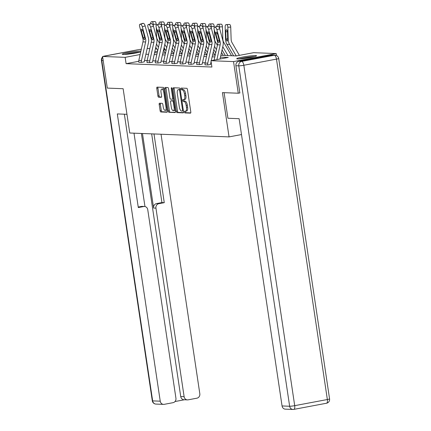 <?xml version="1.0" encoding="UTF-8"?>
<svg xmlns="http://www.w3.org/2000/svg" width="431" height="431" viewBox="0 0 431 431"><rect width="100%" height="100%" fill="white"/><g stroke="black" fill="none" stroke-linecap="round" stroke-linejoin="round"><path stroke-width="0.65" d="M184.425 112.038A0.884 0.356 -100.7 0 0 184.921 112.922L190.459 113.137A1.261 0.512 -100.7 0 0 190.507 113.132A1.261 0.512 -100.7 0 0 190.793 111.915L187.453 89.556A1.261 0.512 -100.7 0 0 186.747 88.296L181.209 88.08A0.884 0.356 -100.7 0 0 181.176 88.08A0.884 0.356 -100.7 0 0 180.972 88.931A0.884 0.356 -100.7 0 0 181.467 89.815L182.184 89.847A4.035 1.632 -100.7 0 1 184.446 93.883L184.727 95.747A4.035 1.632 -100.7 0 1 183.8 99.647A4.035 1.632 -100.7 0 1 183.649 99.658L182.933 99.631A0.884 0.356 -100.7 0 0 182.9 99.631A0.884 0.356 -100.7 0 0 182.701 100.482A0.884 0.356 -100.7 0 0 183.197 101.371L183.913 101.398A4.035 1.632 -100.7 0 1 186.17 105.439L186.451 107.297A4.035 1.632 -100.7 0 1 185.529 111.198A4.035 1.632 -100.7 0 1 185.378 111.209L184.662 111.182A0.884 0.356 -100.7 0 0 184.63 111.182A0.884 0.356 -100.7 0 0 184.425 112.038M185.599 111.187A0.884 0.356 -100.7 0 0 185.578 111.818A0.884 0.356 -100.7 0 0 186.073 112.701L190.739 112.884M182.141 88.113A0.884 0.356 -100.7 0 0 182.124 88.716A0.884 0.356 -100.7 0 0 182.62 89.6L183.337 89.626L182.184 89.847M183.875 99.631A0.884 0.356 -100.7 0 0 183.854 100.267A0.884 0.356 -100.7 0 0 184.349 101.15L185.066 101.177L183.913 101.398M140.716 51.925A10.015 0.846 171.5 0 1 131.681 53.692A10.015 0.846 171.5 0 1 123.158 54.457A10.015 0.846 171.5 0 1 122.253 54.247A10.015 0.846 171.5 0 1 129.704 52.302A10.015 0.846 171.5 0 1 140.91 51.068M255.642 55.561A10.015 0.846 171.5 0 1 256.553 55.771A10.015 0.846 171.5 0 1 248.827 57.765A10.015 0.846 171.5 0 1 237.643 58.945A10.015 0.846 171.5 0 1 236.738 58.735A10.015 0.846 171.5 0 1 244.463 56.741A10.015 0.846 171.5 0 1 255.642 55.561M159.518 103.219A1.261 0.512 -100.7 0 0 159.47 103.224A1.261 0.512 -100.7 0 0 159.184 104.442L160.122 110.713A1.261 0.512 -100.7 0 0 160.828 111.974L166.975 112.216A1.261 0.512 -100.7 0 0 167.023 112.216A1.261 0.512 -100.7 0 0 167.314 110.993L163.974 88.635A1.261 0.512 -100.7 0 0 163.263 87.374L157.116 87.132A1.261 0.512 -100.7 0 0 157.067 87.137A1.261 0.512 -100.7 0 0 156.776 88.355L157.913 95.93A1.261 0.512 -100.7 0 0 158.619 97.196L161.248 97.298A1.261 0.512 -100.7 0 0 161.296 97.293A1.261 0.512 -100.7 0 0 161.587 96.075L161.022 92.32A3.373 1.368 -100.7 0 1 161.797 89.061A3.373 1.368 -100.7 0 1 163.812 92.428L166.01 107.147A3.373 1.368 -100.7 0 1 165.24 110.406A3.373 1.368 -100.7 0 1 163.225 107.039L162.859 104.582A1.261 0.512 -100.7 0 0 162.148 103.321L159.518 103.219M239.97 92.907L238.257 93.225L222.434 92.606L229.055 136.896L129.753 133.007L123.137 88.716L107.308 88.096L102.583 56.461L141.33 49.172M238.257 93.225L233.532 61.59L210.964 60.706L228.268 57.452L220.44 57.145M138.712 61.299L126.094 63.669L211.907 67.031L210.964 60.706M126.094 63.669L125.152 57.345L102.583 56.461M176.327 111.349A1.261 0.512 -100.7 0 0 177.039 112.61L183.186 112.852A1.261 0.512 -100.7 0 0 183.234 112.847A1.261 0.512 -100.7 0 0 183.525 111.629L180.18 89.271A1.261 0.512 -100.7 0 0 179.474 88.01L173.327 87.768A1.261 0.512 -100.7 0 0 173.278 87.773A1.261 0.512 -100.7 0 0 172.987 88.991L176.327 111.349L177.486 111.133A1.261 0.512 -100.7 0 0 178.192 112.394L183.471 112.599M175.083 112.534L168.93 112.292A1.261 0.512 -100.7 0 1 168.225 111.031L164.884 88.673A1.261 0.512 -100.7 0 1 165.17 87.455A1.261 0.512 -100.7 0 1 165.218 87.45L167.853 87.552A1.261 0.512 -100.7 0 1 168.559 88.818L169.911 97.885A1.261 0.512 -100.7 0 0 170.622 99.146L172.368 99.216A1.261 0.512 -100.7 0 0 172.416 99.211A1.261 0.512 -100.7 0 0 172.702 97.993L171.29 88.554A0.884 0.356 -100.7 0 1 171.495 87.703A0.884 0.356 -100.7 0 1 172.023 88.581L175.417 111.311A1.261 0.512 -100.7 0 1 175.131 112.529A1.261 0.512 -100.7 0 1 175.083 112.534L175.175 112.518M229.055 136.896L241.495 134.558M211.319 63.077L210.77 63.055M205.14 62.834L202.489 62.732M196.854 62.511L194.203 62.409M188.573 62.188L185.917 62.08M180.287 61.859L177.637 61.757M172.001 61.536L169.351 61.434M163.721 61.213L161.07 61.105M155.435 60.884L152.784 60.782M147.154 60.561L144.504 60.459M205.027 64.806L207.952 64.979L210.57 64.424M196.741 64.478L199.672 64.655L202.29 64.1M188.455 64.154L191.386 64.327L194.004 63.777M180.174 63.831L183.1 64.003L185.723 63.449M171.888 63.508L174.819 63.68L177.437 63.125M163.608 63.179L166.533 63.352L169.151 62.802M155.322 62.856L158.252 63.028L160.871 62.479M147.036 62.533L149.966 62.705L152.585 62.15M138.755 62.209L141.68 62.382L144.304 61.827M276.519 55.561L276.217 53.563L233.532 61.59M147.16 48.504L149.81 48.606M155.446 48.827L156.712 48.875M163.726 49.15L164.998 49.204M220.85 55.324L236.344 55.933L253.649 52.679L276.217 53.563M154.578 52.727L157.229 52.83M162.859 53.051L165.509 53.158M171.145 53.379L173.795 53.482M179.431 53.703L182.081 53.805M187.711 54.026L190.362 54.128M195.997 54.349L198.648 54.457M204.278 54.678L206.928 54.78M212.564 55.001L215.214 55.103M165.332 49.786L163.511 50.125L165.262 53.148M157.579 51.241L154.788 51.768M140.14 54.521L125.152 57.345M214.81 56.924L212.16 56.822M206.524 56.601L203.874 56.493M198.244 56.272L195.593 56.17M189.958 55.949L187.307 55.847M181.677 55.626L179.021 55.524M173.391 55.303L170.741 55.195M165.105 54.974L162.455 54.872M156.825 54.651L154.174 54.548M148.539 54.328L145.888 54.22M186.531 110.993A4.035 1.632 -100.7 0 0 186.682 110.982A4.035 1.632 -100.7 0 0 187.604 107.082L186.451 107.297M185.066 101.177A4.035 1.632 -100.7 0 1 187.329 105.218L187.604 107.082M184.802 99.442A4.035 1.632 -100.7 0 0 184.958 99.432A4.035 1.632 -100.7 0 0 185.88 95.531L184.727 95.747M183.337 89.626A4.035 1.632 -100.7 0 1 185.599 93.667L185.88 95.531M174.194 87.805A1.261 0.512 -100.7 0 0 174.14 88.775L177.486 111.133M182.356 111.09A0.884 0.356 -100.7 0 0 182.388 111.09A0.884 0.356 -100.7 0 0 182.588 110.234L179.657 90.612A0.884 0.356 -100.7 0 0 179.161 89.729L178.407 89.696A4.035 1.632 -100.7 0 0 178.256 89.707A4.035 1.632 -100.7 0 0 177.33 93.608L179.334 107.023A4.035 1.632 -100.7 0 0 181.596 111.063L182.356 111.09M179.264 89.535A4.035 1.632 -100.7 0 1 179.409 89.492A4.035 1.632 -100.7 0 1 179.56 89.481L180.217 89.508M175.363 112.286L168.93 112.292M166.091 87.488A1.261 0.512 -100.7 0 0 166.037 88.457L169.378 110.815A1.261 0.512 -100.7 0 0 170.083 112.076M172.459 99.2L173.521 99.001A1.261 0.512 -100.7 0 0 173.569 98.995A1.261 0.512 -100.7 0 0 173.574 98.995M171.317 107.292A3.373 1.368 -100.7 0 0 173.337 110.659A3.373 1.368 -100.7 0 0 174.108 107.405L173.332 102.217A1.261 0.512 -100.7 0 0 172.626 100.956L170.881 100.886A1.261 0.512 -100.7 0 0 170.832 100.892A1.261 0.512 -100.7 0 0 170.547 102.109L171.317 107.292M173.337 110.659L174.49 110.444A3.373 1.368 -100.7 0 0 175.169 109.641M173.838 100.746A1.261 0.512 -100.7 0 0 173.779 100.735L172.626 100.956M171.942 100.687A1.261 0.512 -100.7 0 1 171.985 100.671A1.261 0.512 -100.7 0 1 172.034 100.671L173.779 100.735M165.24 110.406L166.393 110.191A3.373 1.368 -100.7 0 0 167.072 109.388M164.136 89.718A3.373 1.368 -100.7 0 0 162.95 88.845L161.797 89.061M157.988 87.17A1.261 0.512 -100.7 0 0 157.935 88.139L159.066 95.714A1.261 0.512 -100.7 0 0 159.772 96.98L161.533 97.045M160.391 103.251A1.261 0.512 -100.7 0 0 160.337 104.221L161.275 110.498A1.261 0.512 -100.7 0 0 161.981 111.758L167.26 111.968M239.399 55.357L232.045 42.674A6.422 5.845 -87.8 0 1 231.14 39.48L230.725 27.099L227.805 27.239A2.57 1.061 -92.8 0 0 226.658 24.637L229.578 24.492A2.57 1.061 87.2 0 1 230.725 27.099M236.258 55.928L229.578 44.415A9.633 8.765 -87.8 0 1 228.22 39.62L227.805 27.239M233.602 55.825L226.921 44.307A9.633 8.765 -87.8 0 1 225.564 39.517L225.149 27.137A2.57 1.061 -92.8 0 1 226.086 24.615L229.006 24.47A2.57 1.061 87.2 0 1 229.044 24.47L229.578 24.492M227.471 31.689L225.779 31.775A2.053 0.846 87.2 0 1 226.534 29.755A2.053 0.846 87.2 0 1 226.561 29.755A2.053 0.846 87.2 0 1 227.482 31.84L227.724 39.604L227.083 41.236L226.027 39.151L227.713 38.736M229.044 24.47L226.658 24.637M225.779 31.775L226.027 39.151M214.099 60.119L217.504 44.802A6.422 5.845 92.2 0 0 217.434 41.457L214.229 29.599A2.57 1.007 -108.4 0 1 214.476 27.207A2.57 1.007 -108.4 0 1 214.622 27.185L217.957 26.269L214.622 27.185M220.031 58.999L222.999 45.648A9.633 8.765 92.2 0 0 222.892 40.622L219.686 28.769L216.879 29.701A2.57 1.007 -108.4 0 0 215.155 27.207M216.895 59.591L220.16 44.91A6.422 5.845 92.2 0 0 220.09 41.559L216.879 29.701M217.957 26.269A2.57 1.007 71.6 0 1 219.686 28.769M217.149 26.345A2.57 1.007 71.6 0 1 217.278 26.269A2.57 1.007 71.6 0 1 217.429 26.248M218.005 41.478L215.899 34.038A2.053 0.803 71.6 0 1 216.098 32.126A2.053 0.803 71.6 0 1 216.217 32.109A2.053 0.803 71.6 0 1 217.601 34.108L219.514 41.538L218.964 42.599L218.005 41.478L217.434 41.457M239.744 58.891A8.668 0.733 171.5 0 1 251.747 56.93A8.668 0.733 171.5 0 1 253.719 56.8M254.565 56.59A9.951 0.84 -8.5 0 0 252.48 56.73A9.951 0.84 -8.5 0 0 238.876 58.939M125.259 54.403A8.668 0.733 171.5 0 1 137.263 52.442A8.668 0.733 171.5 0 1 139.235 52.313M140.08 52.103A9.951 0.84 -8.5 0 0 137.995 52.243A9.951 0.84 -8.5 0 0 124.387 54.451M224.098 92.67L227.924 118.256L239.124 118.697L282.057 405.954L289.648 406.25L238.779 65.846L235.908 65.733L239.814 92.934M271.455 55.146L238.801 61.288L241.672 61.396L274.321 55.26L271.455 55.146A3.852 3.507 -87.8 0 1 272.171 55.093L275.043 55.206A3.852 3.507 92.2 0 0 274.321 55.26A3.852 1.562 -100.7 0 1 276.481 59.117L243.833 65.259L294.707 405.663L327.355 399.521L276.481 59.117A3.852 0.323 -8.5 0 0 278.701 58.481A3.852 3.852 0 0 0 275.043 55.206M326.477 403.244A3.852 3.852 0 0 0 329.575 398.89A3.852 0.323 -8.5 0 1 327.355 399.521A3.852 1.562 79.3 0 1 326.477 403.244L293.823 409.385A3.852 3.852 0 0 1 292.961 409.45A3.852 3.507 92.2 0 0 293.678 409.396A3.852 1.562 -100.7 0 0 293.823 409.385A3.852 1.562 -100.7 0 0 294.707 405.663A3.852 0.323 -8.5 0 1 289.648 406.25A3.852 3.507 92.2 0 0 292.961 409.45L285.365 409.154A3.852 3.507 -87.8 0 1 282.057 405.954M235.908 65.733A3.852 3.507 -87.8 0 1 238.801 61.288M126.956 114.301L117.313 113.924L160.24 401.18A3.852 3.507 92.2 0 0 163.554 404.38A3.852 3.507 92.2 0 0 164.27 404.326L173.041 402.678A3.852 3.507 92.2 0 0 175.934 398.228L147.752 209.676A3.852 3.507 92.2 0 0 144.444 206.476A3.852 3.507 92.2 0 0 143.728 206.53L141.39 206.438A3.852 3.507 -87.8 0 1 142.106 206.384L144.444 206.476M124.354 114.199L138.303 207.553L143.728 206.53M187.437 399.887L184.037 399.752A3.852 3.507 -87.8 0 1 180.729 396.552L184.123 396.687A3.852 3.507 92.2 0 0 187.437 399.887A3.852 3.507 92.2 0 0 188.153 399.833L196.924 398.185A3.852 3.507 92.2 0 0 199.817 393.735L161.032 134.23M174.997 401.536L184.398 399.769M158.84 203.691A3.852 3.507 92.2 0 0 155.947 208.135L153.608 208.044A3.852 3.507 -87.8 0 1 156.501 203.599L158.84 203.691L164.265 202.667L153.996 133.955M184.123 396.687L155.947 208.135M133.998 133.174L144.961 206.541M153.608 208.044L142.472 133.502M180.729 396.552L141.406 133.465M156.501 203.599L161.927 202.575L151.658 133.863M161.927 202.575L164.265 202.667M138.227 207.036L141.39 206.438M231.528 55.744L223.759 42.351A6.422 5.845 -87.8 0 1 222.854 39.156L222.439 26.776L219.519 26.916A2.57 1.061 -92.8 0 0 218.372 24.308L221.292 24.168A2.57 1.061 87.2 0 1 222.439 26.776M219.568 28.392L219.519 26.916M227.972 55.604L222.779 46.65M225.316 55.502L222.057 49.883M220.683 24.152A2.57 1.061 87.2 0 1 220.726 24.147A2.57 1.061 87.2 0 1 220.764 24.147L218.372 24.308M217.844 24.287A2.57 1.061 -92.8 0 0 217.8 24.287A2.57 1.061 -92.8 0 0 216.863 26.41M220.764 24.147L221.292 24.168M223.247 55.421L221.496 52.404M217.391 45.325L215.478 42.022A6.422 5.845 -87.8 0 1 214.573 38.833L214.266 29.755M214.191 27.476L214.159 26.453L211.238 26.593A2.57 1.061 -92.8 0 0 210.086 23.985L213.011 23.845A2.57 1.061 87.2 0 1 214.159 26.453M211.287 28.069L211.238 26.593M216.427 49.657L214.493 46.327M215.705 52.889L213.776 49.56M212.402 23.829A2.57 1.061 87.2 0 1 212.44 23.824A2.57 1.061 87.2 0 1 212.478 23.824L210.086 23.985M209.558 23.964A2.57 1.061 -92.8 0 0 209.52 23.964A2.57 1.061 -92.8 0 0 208.582 26.081M212.478 23.824L213.011 23.845M205.032 64.865L205.027 64.839A4.493 4.089 -87.8 0 1 205.091 63.045L209.224 44.479A6.422 5.845 92.2 0 0 209.148 41.128L205.943 29.276A2.57 1.007 -108.4 0 1 206.19 26.878A2.57 1.007 -108.4 0 1 206.341 26.862L209.671 25.946L206.341 26.862M210.581 64.483L210.57 64.397A1.282 1.169 -87.8 0 1 210.587 63.885L211.093 61.595M211.309 60.642L214.719 45.325A9.633 8.765 92.2 0 0 214.606 40.298L211.4 28.446L208.599 29.378A2.57 1.007 -108.4 0 0 206.869 26.884M207.688 64.968L207.683 64.941A4.493 4.089 -87.8 0 1 207.747 63.147L211.88 44.582A6.422 5.845 92.2 0 0 211.804 41.236L208.599 29.378M209.671 25.946A2.57 1.007 71.6 0 1 211.4 28.446M208.863 26.016A2.57 1.007 71.6 0 1 208.992 25.946A2.57 1.007 71.6 0 1 209.143 25.925M209.719 41.15L207.618 33.715A2.053 0.803 71.6 0 1 207.817 31.802A2.053 0.803 71.6 0 1 207.936 31.786A2.053 0.803 71.6 0 1 209.315 33.78L211.233 41.209L210.678 42.276L209.719 41.15L209.148 41.128M196.751 64.537L196.746 64.515A4.493 4.089 -87.8 0 1 196.811 62.716L200.938 44.156A6.422 5.845 92.2 0 0 200.868 40.805L197.657 28.952A2.57 1.007 -108.4 0 1 197.91 26.555A2.57 1.007 -108.4 0 1 198.055 26.533L201.39 25.623L198.055 26.533M202.295 64.16L202.284 64.074A1.282 1.169 -87.8 0 1 202.301 63.562L206.433 45.002A9.633 8.765 92.2 0 0 206.325 39.975L203.114 28.117L200.313 29.055A2.57 1.007 -108.4 0 0 198.589 26.555M199.402 64.645L199.402 64.618A4.493 4.089 -87.8 0 1 199.461 62.824L203.594 44.258A6.422 5.845 92.2 0 0 203.518 40.907L200.313 29.055M201.39 25.623A2.57 1.007 71.6 0 1 203.114 28.117M200.582 25.693A2.57 1.007 71.6 0 1 200.711 25.623A2.57 1.007 71.6 0 1 200.857 25.601M201.439 40.826L199.332 33.392A2.053 0.803 71.6 0 1 199.531 31.474A2.053 0.803 71.6 0 1 199.65 31.458A2.053 0.803 71.6 0 1 201.029 33.456L202.947 40.886L202.398 41.952L201.439 40.826L200.868 40.805M214.961 55.093L213.216 52.081M209.105 45.002L207.192 41.699A6.422 5.845 -87.8 0 1 206.287 38.504L205.986 29.427M205.91 27.148L205.873 26.124L202.953 26.269A2.57 1.061 -92.8 0 0 201.805 23.662L204.725 23.516A2.57 1.061 87.2 0 1 205.873 26.124M203.001 27.746L202.953 26.269M208.141 49.333L206.212 45.998M207.424 52.566L205.49 49.231M204.116 23.5A2.57 1.061 87.2 0 1 204.154 23.5A2.57 1.061 87.2 0 1 204.192 23.5L201.805 23.662M201.272 23.64A2.57 1.061 -92.8 0 0 201.234 23.64A2.57 1.061 -92.8 0 0 200.296 25.758M204.192 23.5L204.725 23.516M206.681 54.769L204.93 51.758M200.824 44.673L198.906 41.376A6.422 5.845 -87.8 0 1 198.007 38.181L197.7 29.103M197.624 26.824L197.592 25.801L194.667 25.941A2.57 1.061 -92.8 0 0 193.519 23.333L196.439 23.193A2.57 1.061 87.2 0 1 197.592 25.801M194.72 27.417L194.667 25.941M199.86 49.01L197.926 45.675M199.138 52.243L197.209 48.908M195.836 23.177A2.57 1.061 87.2 0 1 195.873 23.172A2.57 1.061 87.2 0 1 195.911 23.172L193.519 23.333M192.991 23.317A2.57 1.061 -92.8 0 0 192.953 23.317A2.57 1.061 -92.8 0 0 192.016 25.434M195.911 23.172L196.439 23.193M198.395 54.446L196.644 51.429M192.538 44.35L190.626 41.053A6.422 5.845 -87.8 0 1 189.721 37.858L189.414 28.78M189.338 26.501L189.306 25.477L186.386 25.618A2.57 1.061 -92.8 0 0 185.238 23.01L188.158 22.87A2.57 1.061 87.2 0 1 189.306 25.477M186.434 27.094L186.386 25.618M191.574 48.681L189.64 45.352M190.858 51.914L188.923 48.584M187.55 22.854A2.57 1.061 87.2 0 1 187.587 22.848A2.57 1.061 87.2 0 1 187.625 22.848L185.238 23.01M184.705 22.988A2.57 1.061 -92.8 0 0 184.667 22.988A2.57 1.061 -92.8 0 0 183.73 25.111M187.625 22.848L188.158 22.87M188.466 64.214L188.46 64.187A4.493 4.089 -87.8 0 1 188.525 62.393L192.657 43.833A6.422 5.845 92.2 0 0 192.582 40.482L189.376 28.624A2.57 1.007 -108.4 0 1 189.624 26.232A2.57 1.007 -108.4 0 1 189.775 26.21L193.104 25.294L189.775 26.21M194.015 63.836L193.998 63.75A1.282 1.169 -87.8 0 1 194.02 63.238L198.147 44.673A9.633 8.765 92.2 0 0 198.039 39.652L194.834 27.794L192.032 28.732A2.57 1.007 -108.4 0 0 190.303 26.232M191.122 64.316L191.116 64.294A4.493 4.089 -87.8 0 1 191.181 62.495L195.308 43.935A6.422 5.845 92.2 0 0 195.238 40.584L192.032 28.732M193.104 25.294A2.57 1.007 71.6 0 1 194.834 27.794M192.296 25.37A2.57 1.007 71.6 0 1 192.425 25.294A2.57 1.007 71.6 0 1 192.576 25.278M193.153 40.503L191.046 33.068A2.053 0.803 71.6 0 1 191.251 31.151A2.053 0.803 71.6 0 1 191.369 31.134A2.053 0.803 71.6 0 1 192.749 33.133L194.667 40.562L194.112 41.629L193.153 40.503L192.582 40.482M180.18 63.89L180.18 63.863A4.493 4.089 -87.8 0 1 180.239 62.069L184.371 43.504A6.422 5.845 92.2 0 0 184.296 40.158L181.09 28.301A2.57 1.007 -108.4 0 1 181.338 25.908A2.57 1.007 -108.4 0 1 181.489 25.887L184.824 24.971L181.489 25.887M185.729 63.508L185.718 63.427A1.282 1.169 -87.8 0 1 185.734 62.91L189.866 44.35A9.633 8.765 92.2 0 0 189.753 39.323L186.548 27.471L183.746 28.403A2.57 1.007 -108.4 0 0 182.022 25.908M182.836 63.993L182.83 63.966A4.493 4.089 -87.8 0 1 182.895 62.172L187.027 43.612A6.422 5.845 92.2 0 0 186.952 40.261L183.746 28.403M184.824 24.971A2.57 1.007 71.6 0 1 186.548 27.471M184.01 25.046A2.57 1.007 71.6 0 1 184.145 24.971A2.57 1.007 71.6 0 1 184.29 24.95M184.872 40.18L182.766 32.74A2.053 0.803 71.6 0 1 182.965 30.827A2.053 0.803 71.6 0 1 183.083 30.811A2.053 0.803 71.6 0 1 184.463 32.81L186.381 40.239L185.831 41.301L184.872 40.18L184.296 40.158M171.899 63.562L171.894 63.54A4.493 4.089 -87.8 0 1 171.958 61.741L176.085 43.181A6.422 5.845 92.2 0 0 176.015 39.83L172.809 27.977A2.57 1.007 -108.4 0 1 173.057 25.58A2.57 1.007 -108.4 0 1 173.203 25.564L176.538 24.648L173.203 25.564M177.448 63.185L177.432 63.098A1.282 1.169 -87.8 0 1 177.453 62.587L181.58 44.027A9.633 8.765 92.2 0 0 181.473 39L178.267 27.148L175.46 28.08A2.57 1.007 -108.4 0 0 173.736 25.58M174.555 63.669L174.55 63.643A4.493 4.089 -87.8 0 1 174.614 61.848L178.741 43.283A6.422 5.845 92.2 0 0 178.671 39.938L175.46 28.08M176.538 24.648A2.57 1.007 71.6 0 1 178.267 27.148M175.729 24.718A2.57 1.007 71.6 0 1 175.859 24.648A2.57 1.007 71.6 0 1 176.01 24.626M176.586 39.851L174.48 32.417A2.053 0.803 71.6 0 1 174.679 30.499A2.053 0.803 71.6 0 1 174.797 30.482A2.053 0.803 71.6 0 1 176.182 32.481L178.095 39.911L177.545 40.977L176.586 39.851L176.015 39.83M190.109 54.117L188.363 51.106M184.258 44.027L182.34 40.724A6.422 5.845 -87.8 0 1 181.435 37.529L181.133 28.457M181.058 26.178L181.02 25.154L178.1 25.294A2.57 1.061 -92.8 0 0 176.952 22.687L179.872 22.547A2.57 1.061 87.2 0 1 181.02 25.154M178.148 26.77L178.1 25.294M183.294 48.358L181.359 45.029M182.572 51.591L180.637 48.261M179.264 22.525A2.57 1.061 87.2 0 1 179.307 22.525A2.57 1.061 87.2 0 1 179.344 22.525L176.952 22.687M176.424 22.665A2.57 1.061 -92.8 0 0 176.381 22.665A2.57 1.061 -92.8 0 0 175.444 24.782M179.344 22.525L179.872 22.547M163.613 63.238L163.608 63.217A4.493 4.089 -87.8 0 1 163.672 61.417L167.804 42.858A6.422 5.845 92.2 0 0 167.729 39.507L164.523 27.654A2.57 1.007 -108.4 0 1 164.771 25.257A2.57 1.007 -108.4 0 1 164.922 25.235L168.252 24.325L164.922 25.235M169.162 62.861L169.151 62.775A1.282 1.169 -87.8 0 1 169.167 62.263L173.3 43.703A9.633 8.765 92.2 0 0 173.187 38.677L169.981 26.819L167.18 27.756A2.57 1.007 -108.4 0 0 165.45 25.257M166.269 63.346L166.264 63.319A4.493 4.089 -87.8 0 1 166.328 61.525L170.46 42.96A6.422 5.845 92.2 0 0 170.385 39.609L167.18 27.756M168.252 24.325A2.57 1.007 71.6 0 1 169.981 26.819M167.444 24.395A2.57 1.007 71.6 0 1 167.573 24.325A2.57 1.007 71.6 0 1 167.724 24.303M168.3 39.528L166.199 32.093A2.053 0.803 71.6 0 1 166.398 30.175A2.053 0.803 71.6 0 1 166.517 30.159A2.053 0.803 71.6 0 1 167.896 32.158L169.814 39.587L169.259 40.654L168.3 39.528L167.729 39.507M181.828 53.794L180.077 50.783M175.972 43.703L174.059 40.401A6.422 5.845 -87.8 0 1 173.154 37.206L172.847 28.128M172.772 25.849L172.739 24.826L169.819 24.971A2.57 1.061 -92.8 0 0 168.666 22.364L171.592 22.218A2.57 1.061 87.2 0 1 172.739 24.826M169.868 26.447L169.819 24.971M175.008 48.035L173.073 44.7M174.286 51.267L172.357 47.933M170.983 22.202A2.57 1.061 87.2 0 1 171.021 22.202A2.57 1.061 87.2 0 1 171.059 22.202L168.666 22.364M168.138 22.342A2.57 1.061 -92.8 0 0 168.101 22.342A2.57 1.061 -92.8 0 0 167.163 24.459M171.059 22.202L171.592 22.218M155.332 62.915L155.327 62.888A4.493 4.089 -87.8 0 1 155.392 61.094L159.518 42.534A6.422 5.845 92.2 0 0 159.448 39.183L156.237 27.325A2.57 1.007 -108.4 0 1 156.491 24.933A2.57 1.007 -108.4 0 1 156.636 24.912L159.971 23.996L156.636 24.912M160.876 62.533L160.865 62.452A1.282 1.169 -87.8 0 1 160.882 61.94L165.014 43.375A9.633 8.765 92.2 0 0 164.906 38.354L161.695 26.496L158.894 27.433A2.57 1.007 -108.4 0 0 157.17 24.933M155.327 62.888L157.983 62.996A4.493 4.089 -87.8 0 1 158.042 61.197L162.175 42.637A6.422 5.845 92.2 0 0 162.099 39.286L158.894 27.433M159.971 23.996A2.57 1.007 71.6 0 1 161.695 26.496M159.163 24.071A2.57 1.007 71.6 0 1 159.292 23.996A2.57 1.007 71.6 0 1 159.438 23.98M160.02 39.205L157.913 31.77A2.053 0.803 71.6 0 1 158.112 29.852A2.053 0.803 71.6 0 1 158.231 29.836A2.053 0.803 71.6 0 1 159.615 31.835L161.528 39.264L160.978 40.331L160.02 39.205L159.448 39.183M173.542 53.471L171.797 50.454M167.686 43.375L165.773 40.078A6.422 5.845 -87.8 0 1 164.868 36.883L164.567 27.805M164.491 25.526L164.453 24.502L161.533 24.642A2.57 1.061 -92.8 0 0 160.386 22.035L163.306 21.895A2.57 1.061 87.2 0 1 164.453 24.502M161.582 26.119L161.533 24.642M166.722 47.706L164.793 44.377M166.005 50.944L164.071 47.609M162.697 21.879A2.57 1.061 87.2 0 1 162.735 21.873A2.57 1.061 87.2 0 1 162.773 21.873L160.386 22.035M159.853 22.019A2.57 1.061 -92.8 0 0 159.815 22.019A2.57 1.061 -92.8 0 0 158.877 24.136M162.773 21.873L163.306 21.895M147.046 62.592L147.041 62.565A4.493 4.089 -87.8 0 1 147.106 60.771L151.238 42.206A6.422 5.845 92.2 0 0 151.162 38.855L147.957 27.002A2.57 1.007 -108.4 0 1 148.205 24.61A2.57 1.007 -108.4 0 1 148.356 24.589L151.685 23.673L148.356 24.589M152.596 62.209L152.579 62.129A1.282 1.169 -87.8 0 1 152.601 61.611L156.728 43.052A9.633 8.765 92.2 0 0 156.62 38.025L153.414 26.172L150.613 27.105A2.57 1.007 -108.4 0 0 148.884 24.61M149.702 62.694L149.697 62.667A4.493 4.089 -87.8 0 1 149.762 60.873L153.889 42.313A6.422 5.845 92.2 0 0 153.819 38.962L150.613 27.105M151.685 23.673A2.57 1.007 71.6 0 1 153.414 26.172M150.877 23.748A2.57 1.007 71.6 0 1 151.006 23.673A2.57 1.007 71.6 0 1 151.157 23.651M151.734 38.882L149.632 31.441A2.053 0.803 71.6 0 1 149.832 29.529A2.053 0.803 71.6 0 1 149.95 29.513A2.053 0.803 71.6 0 1 151.329 31.511L153.247 38.941L152.693 40.002L151.734 38.882L151.162 38.855M159.405 43.052L157.493 39.749A6.422 5.845 -87.8 0 1 156.588 36.56L156.281 27.482M156.205 25.203L156.173 24.179L153.247 24.319A2.57 1.061 -92.8 0 0 152.1 21.712L155.02 21.572A2.57 1.061 87.2 0 1 156.173 24.179M153.301 25.795L153.247 24.319M158.441 47.383L156.507 44.054M157.719 50.616L155.79 47.286M154.417 21.555A2.57 1.061 87.2 0 1 154.454 21.55A2.57 1.061 87.2 0 1 154.492 21.55L152.1 21.712M151.572 21.69A2.57 1.061 -92.8 0 0 151.534 21.69A2.57 1.061 -92.8 0 0 150.597 23.813M154.492 21.55L155.02 21.572M141.416 62.371L138.76 62.242A4.493 4.089 -87.8 0 1 138.82 60.442L142.952 41.882A6.422 5.845 92.2 0 0 142.876 38.531L139.671 26.679A2.57 1.007 -108.4 0 1 139.919 24.281A2.57 1.007 -108.4 0 1 140.07 24.265L143.404 23.349L140.07 24.265M144.31 61.886L144.299 61.8A1.282 1.169 -87.8 0 1 144.315 61.288L148.447 42.728A9.633 8.765 92.2 0 0 148.334 37.702L145.128 25.849L142.327 26.781A2.57 1.007 -108.4 0 0 140.603 24.281M141.411 62.344A4.493 4.089 -87.8 0 1 141.476 60.55L145.608 41.985A6.422 5.845 92.2 0 0 145.533 38.639L142.327 26.781M143.404 23.349A2.57 1.007 71.6 0 1 145.128 25.849M142.591 23.419A2.57 1.007 71.6 0 1 142.726 23.349A2.57 1.007 71.6 0 1 142.871 23.328M143.453 38.553L141.346 31.118A2.053 0.803 71.6 0 1 141.546 29.2A2.053 0.803 71.6 0 1 141.664 29.184A2.053 0.803 71.6 0 1 143.044 31.183L144.961 38.612L144.412 39.679L143.453 38.553L142.876 38.531M186.073 112.701L184.921 112.922M182.62 89.6L181.467 89.815M184.349 101.15L183.197 101.371M187.329 105.218L186.17 105.439M185.599 93.667L184.446 93.883M174.14 88.775L172.987 88.991M178.192 112.394L177.039 112.61M183.294 110.104L182.588 110.234M180.363 90.478L179.657 90.612M180.217 89.529L179.161 89.729M179.56 89.481L178.407 89.696M169.378 110.815L168.225 111.031M166.037 88.457L164.884 88.673M173.407 97.859L172.702 97.993M171.991 88.42L171.29 88.554M174.814 107.271L174.108 107.405M174.038 102.082L173.332 102.217M172.034 100.671L170.881 100.886M166.716 107.012L166.01 107.147M164.518 92.293L163.812 92.428M159.772 96.98L158.619 97.196M159.066 95.714L157.913 95.93M157.935 88.139L156.776 88.355M161.981 111.758L160.828 111.974M161.275 110.498L160.122 110.713M160.337 104.221L159.184 104.442M225.564 39.517L226.054 39.539M226.921 44.307L229.578 44.415M227.724 39.604L228.22 39.62M220.09 41.559L219.514 41.538M220.16 44.91L217.504 44.802M217.407 33.537L215.899 34.038M217.666 40.562L219.287 40.342M238.779 65.846A3.852 0.323 -8.5 0 0 243.833 65.259A3.852 1.562 79.3 0 0 241.672 61.396A3.852 3.507 92.2 0 0 238.779 65.846M137.484 49.894L104.835 56.035M103.192 60.534L101.775 60.475L152.649 400.884L160.24 401.18M155.957 404.079A3.852 3.507 -87.8 0 1 152.649 400.884A3.852 0.323 -8.5 0 1 152.299 400.798A3.852 3.852 0 0 0 155.957 404.079L163.554 404.38M152.299 400.798L101.425 60.394A3.852 0.323 -8.5 0 0 101.775 60.475A3.852 3.507 -87.8 0 1 102.691 57.194M104.194 56.154A3.852 3.507 -87.8 0 1 104.668 56.03A3.852 1.562 79.3 0 0 104.523 56.041A3.852 3.852 0 0 0 103.909 56.208M104.523 56.041L137.177 49.899A3.852 1.562 -100.7 0 1 137.322 49.888A3.852 3.507 -87.8 0 1 137.807 49.834A3.852 3.852 0 0 0 137.177 49.899A3.852 1.562 -100.7 0 0 137.036 49.942M207.683 64.941L205.027 64.839M211.804 41.236L211.233 41.209M211.88 44.582L209.224 44.479M207.747 63.147L205.091 63.045M209.127 33.214L207.618 33.715M209.38 40.234L211.001 40.018M199.402 64.618L196.746 64.515M203.518 40.907L202.947 40.886M203.594 44.258L200.938 44.156M199.461 62.824L196.811 62.716M200.841 32.885L199.332 33.392M201.094 39.911L202.721 39.695M191.116 64.294L188.46 64.187M195.238 40.584L194.667 40.562M195.308 43.935L192.657 43.833M191.181 62.495L188.525 62.393M192.56 32.562L191.046 33.068M192.813 39.587L194.435 39.372M182.83 63.966L180.18 63.863M186.952 40.261L186.381 40.239M187.027 43.612L184.371 43.504M182.895 62.172L180.239 62.069M184.274 32.239L182.766 32.74M184.527 39.264L186.149 39.043M174.55 63.643L171.894 63.54M178.671 39.938L178.095 39.911M178.741 43.283L176.085 43.181M174.614 61.848L171.958 61.741M175.988 31.916L174.48 32.417M176.247 38.935L177.868 38.72M166.264 63.319L163.608 63.217M170.385 39.609L169.814 39.587M170.46 42.96L167.804 42.858M166.328 61.525L163.672 61.417M167.707 31.587L166.199 32.093M167.961 38.612L169.582 38.397M162.099 39.286L161.528 39.264M162.175 42.637L159.518 42.534M158.042 61.197L155.392 61.094M159.422 31.264L157.913 31.77M159.68 38.289L161.302 38.073M149.697 62.667L147.041 62.565M153.819 38.962L153.247 38.941M153.889 42.313L151.238 42.206M149.762 60.873L147.106 60.771M151.141 30.94L149.632 31.441M151.394 37.966L153.016 37.745M145.533 38.639L144.961 38.612M145.608 41.985L142.952 41.882M141.476 60.55L138.82 60.442M142.855 30.617L141.346 31.118M143.108 37.637L144.735 37.422M186.682 110.982L185.529 111.198M184.958 99.432L183.8 99.647M179.409 89.492L178.256 89.707M173.569 98.995L172.416 99.211M171.985 100.671L170.832 100.892M217.278 26.269L214.476 27.207M329.575 398.89L278.701 58.481M102.659 56.962A3.852 3.852 0 0 0 101.425 60.394M217.8 24.287L220.726 24.147M209.52 23.964L212.44 23.824M208.992 25.946L206.19 26.878M200.711 25.623L197.91 26.555M201.234 23.64L204.154 23.5M192.953 23.317L195.873 23.172M184.667 22.988L187.587 22.848M192.425 25.294L189.624 26.232M184.145 24.971L181.338 25.908M175.859 24.648L173.057 25.58M176.381 22.665L179.307 22.525M167.573 24.325L164.771 25.257M168.101 22.342L171.021 22.202M159.292 23.996L156.491 24.933M159.815 22.019L162.735 21.873M151.006 23.673L148.205 24.61M151.534 21.69L154.454 21.55M142.726 23.349L139.919 24.281"/></g></svg>
